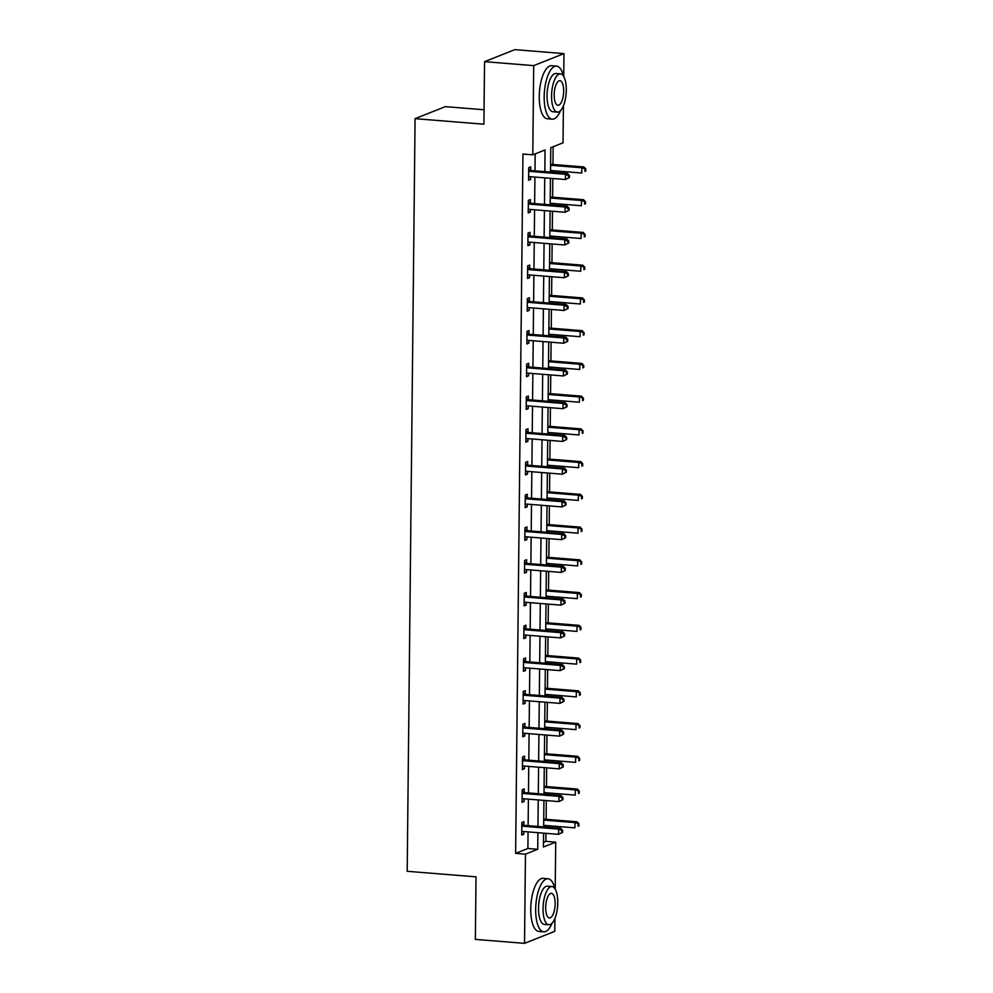 <?xml version="1.0" encoding="UTF-8"?>
<svg xmlns="http://www.w3.org/2000/svg" width="993" height="993" viewBox="0 0 993 993"><rect width="100%" height="100%" fill="white"/><g stroke="black" fill="none" stroke-linecap="round" stroke-linejoin="round"><path stroke-width="1.49" d="M484.05 109.764L445.336 106.648L415.074 118.663L407.192 871.295L476.019 876.844L475.362 939.39L524.527 943.35L525.458 854.154L537.722 849.276L537.896 832.68M415.074 118.663L483.901 124.212L484.559 61.665L514.808 49.65L563.962 53.61L563.726 76.511M563.416 105.779L563.031 142.806L550.767 147.684L550.507 172.087M543.494 842.287L545.877 841.344L545.964 833.326M546.026 827.107L546.038 825.531M546.113 819.299L546.299 800.594M546.373 794.363L546.386 792.786M546.448 786.555L546.646 767.85M546.709 761.631L546.733 760.042M546.795 753.824L546.994 735.105M547.056 728.887L547.069 727.298M547.143 721.079L547.329 702.361M547.404 696.143L547.416 694.554M547.478 688.335L547.677 669.617M547.739 663.398L547.764 661.822M547.826 655.591L548.024 636.885M548.086 630.654L548.099 629.078M548.161 622.859L548.359 604.141M548.421 597.923L548.446 596.334M548.508 590.115L548.707 571.397M548.769 565.178L548.781 563.59M548.856 557.371L549.042 538.653M549.117 532.434L549.129 530.858M549.191 524.627L549.39 505.921M549.452 499.69L549.477 498.114M549.539 491.883L549.737 473.177M549.799 466.946L549.812 465.369M549.886 459.151L550.072 440.433M550.147 434.214L550.159 432.625M550.221 426.407L550.42 407.689M550.482 401.47L550.507 399.881M550.569 393.662L550.767 374.944M550.83 368.726L550.842 367.149M550.904 360.918L551.103 342.213M551.165 335.982L551.189 334.405M551.252 328.174L551.45 309.468M551.512 303.25L551.525 301.661M551.599 295.442L551.785 276.724M551.86 270.506L551.872 268.917M551.934 262.698L552.133 243.98M552.195 237.761L552.22 236.173M552.282 229.954L552.48 211.248M552.542 205.017L552.555 203.441M552.629 197.21L552.816 178.504M552.89 172.273L552.902 170.697M552.964 164.478L553.151 146.741M545.877 841.344L555.708 842.138L555.211 889.169M554.913 918.438L554.777 931.335L524.527 943.35M544.822 171.628L545.045 149.955L532.782 154.821L522.951 154.039L515.628 853.359L527.891 848.494L528.065 831.886M528.127 825.667L528.4 799.142M528.475 792.923L528.748 766.41M528.81 760.179L529.095 733.666M529.157 727.447L529.43 700.921M529.505 694.703L529.778 668.177M529.84 661.959L530.125 635.433M530.188 629.214L530.461 602.701M530.523 596.47L530.808 569.957M530.87 563.739L531.143 537.213M531.218 530.994L531.491 504.469M531.553 498.25L531.838 471.737M531.9 465.506L532.174 438.993M532.248 432.762L532.521 406.249M532.583 400.03L532.869 373.505M532.931 367.286L533.204 340.76M533.266 334.542L533.551 308.029M533.613 301.798L533.886 275.284M533.961 269.066L534.234 242.54M534.296 236.322L534.582 209.796M534.644 203.577L534.917 177.064M534.991 170.833L535.165 153.878M530.721 170.213L530.759 166.824L528.71 167.631L528.574 180.217L530.622 179.41L530.647 176.717M530.374 202.957L530.411 199.556L528.363 200.375L528.239 212.961L530.274 212.154L530.312 209.461M530.026 235.701L530.063 232.3L528.028 233.119L527.891 245.705L529.939 244.899L529.964 242.193M529.691 268.445L529.728 265.044L527.68 265.851L527.544 278.45L529.592 277.63L529.617 274.937M529.343 301.177L529.381 297.788L527.333 298.595L527.209 311.194L529.244 310.375L529.281 307.681M529.008 333.921L529.033 330.52L526.998 331.339L526.861 343.926L528.909 343.119L528.934 340.425M528.661 366.665L528.698 363.264L526.65 364.083L526.513 376.67L528.561 375.863L528.586 373.157M528.313 399.409L528.35 396.008L526.302 396.815L526.178 409.414L528.226 408.607L528.251 405.901M527.978 432.154L528.015 428.753L525.967 429.559L525.831 442.158L527.879 441.339L527.904 438.645M527.631 464.885L527.668 461.497L525.62 462.304L525.496 474.902L527.531 474.083L527.568 471.39M527.283 497.63L527.32 494.229L525.285 495.048L525.148 507.634L527.196 506.827L527.221 504.134M526.948 530.374L526.985 526.973L524.937 527.792L524.8 540.378L526.849 539.571L526.873 536.865M526.6 563.118L526.638 559.717L524.589 560.524L524.465 573.122L526.501 572.303L526.538 569.61M526.265 595.85L526.29 592.461L524.254 593.268L524.118 605.867L526.166 605.047L526.191 602.354M525.918 628.594L525.955 625.205L523.907 626.012L523.77 638.598L525.818 637.791L525.843 635.098M525.57 661.338L525.607 657.937L523.559 658.756L523.435 671.342L525.483 670.536L525.508 667.842M525.235 694.082L525.272 690.681L523.224 691.488L523.088 704.087L525.136 703.28L525.16 700.574M524.887 726.826L524.925 723.425L522.877 724.232L522.752 736.831L524.788 736.012L524.825 733.318M524.54 759.558L524.577 756.17L522.541 756.976L522.405 769.575L524.453 768.756L524.478 766.062M524.205 792.302L524.242 788.901L522.194 789.72L522.057 802.307L524.105 801.5L524.13 798.806M523.857 825.046L523.894 821.645L521.846 822.465L521.722 835.051L523.758 834.244L523.795 831.538M484.559 61.665L533.713 65.625L563.962 53.61M515.628 853.359L525.458 854.154M532.782 154.821L533.713 65.625M537.958 826.461L538.243 799.936M538.305 793.717L538.578 767.192M538.64 760.973L538.926 734.46M538.988 728.229L539.261 701.716M539.336 695.497L539.609 668.972M539.671 662.753L539.956 636.228M540.018 630.009L540.291 603.496M540.366 597.265L540.639 570.752M540.701 564.52L540.986 538.007M541.048 531.789L541.322 505.263M541.384 499.045L541.669 472.519M541.731 466.3L542.004 439.787M542.079 433.556L542.352 407.043M542.414 400.824L542.699 374.299M542.761 368.08L543.034 341.555M543.109 335.336L543.382 308.811M543.444 302.592L543.73 276.079M543.792 269.848L544.065 243.335M544.127 237.116L544.412 210.59M544.474 204.372L544.747 177.846M543.593 833.139L543.444 847.004L555.708 842.138M550.445 178.306L550.172 204.831M550.11 211.05L549.824 237.575M549.762 243.794L549.489 270.307M549.414 276.538L549.141 303.051M549.079 309.27L548.794 335.795M548.732 342.014L548.459 368.54M548.384 374.758L548.111 401.271M548.049 407.502L547.764 434.015M547.702 440.247L547.428 466.76M547.366 472.978L547.081 499.504M547.019 505.722L546.746 532.248M546.671 538.467L546.398 564.98M546.336 571.211L546.051 597.724M545.989 603.955L545.716 630.468M545.641 636.687L545.368 663.212M545.306 669.431L545.02 695.956M544.958 702.175L544.685 728.688M544.623 734.919L544.338 761.432M544.276 767.651L544.003 794.177M543.928 800.395L543.655 826.921M527.891 848.494L537.722 849.276M528.586 179.249L530.622 179.41M528.239 211.993L530.274 212.154M527.904 244.725L529.939 244.899M527.556 277.469L529.592 277.63M527.221 310.213L529.244 310.375M526.873 342.957L528.909 343.119M526.526 375.702L528.561 375.863M526.191 408.433L528.226 408.607M525.843 441.177L527.879 441.339M525.496 473.922L527.531 474.083M525.16 506.666L527.196 506.827M524.813 539.398L526.849 539.571M524.478 572.142L526.501 572.303M524.13 604.886L526.166 605.047M523.783 637.63L525.818 637.791M523.448 670.374L525.483 670.536M523.1 703.106L525.136 703.28M522.752 735.85L524.788 736.012M522.417 768.594L524.453 768.756M522.07 801.339L524.105 801.5M521.735 834.083L523.758 834.244M569.423 177.586L569.448 175.476L568.629 175.811L568.617 177.908L569.423 177.586L565.427 179.522L529.641 176.63A2.135 1.936 -111.7 0 0 528.897 176.729L528.611 176.828M568.617 177.908L565.427 179.522L565.476 174.272L567.524 173.452L531.739 170.573A2.135 1.936 -111.7 0 1 531.007 170.362L528.698 169.182M528.673 171.032L528.959 171.168A2.135 1.936 -111.7 0 0 529.691 171.379L565.476 174.272L568.629 175.811M569.448 175.476L567.524 173.452M550.532 170.498L581.774 173.018L581.836 167.78L583.872 166.961L550.594 164.279M584.989 169.306L584.964 171.417L585.783 171.081L585.808 168.984L581.836 167.78L550.581 165.26M585.783 171.081L584.964 171.417M583.872 166.961L585.808 168.984M563.379 75.94A26.625 10.029 94.6 0 0 556.539 66.097A26.625 10.029 94.6 0 0 544.176 96.681A26.625 10.029 94.6 0 0 552.257 119.16A26.625 10.029 94.6 0 0 560.586 110.533M556.539 66.097L551.624 65.699A26.625 10.029 94.6 0 0 539.261 96.284A26.625 10.029 94.6 0 0 547.342 118.763L552.257 119.16M557.383 112.097L552.853 111.737A19.165 7.224 -85.4 0 1 547.044 95.551A19.165 7.224 -85.4 0 1 555.943 73.519L560.462 73.879A19.165 7.224 94.6 0 0 551.562 95.911A19.165 7.224 94.6 0 0 557.383 112.097A19.165 7.224 94.6 0 0 566.283 90.065A19.165 7.224 94.6 0 0 560.462 73.879M554.181 94.869A12.35 4.655 94.6 0 0 557.929 105.308A12.35 4.655 94.6 0 0 563.664 91.108A12.35 4.655 94.6 0 0 559.915 80.681A12.35 4.655 94.6 0 0 554.181 94.869M554.864 888.611A26.625 10.029 94.6 0 0 548.024 878.755A26.625 10.029 94.6 0 0 535.661 909.34A26.625 10.029 94.6 0 0 543.754 931.819A26.625 10.029 94.6 0 0 552.083 923.192M548.024 878.755L543.109 878.358A26.625 10.029 94.6 0 0 530.746 908.955A26.625 10.029 94.6 0 0 538.839 931.422L543.754 931.819M548.868 924.756L544.35 924.396A19.165 7.224 -85.4 0 1 538.529 908.21A19.165 7.224 -85.4 0 1 547.428 886.178L551.947 886.55A19.165 7.224 94.6 0 0 543.047 908.57A19.165 7.224 94.6 0 0 548.868 924.756A19.165 7.224 94.6 0 0 557.768 902.724A19.165 7.224 94.6 0 0 551.947 886.55M545.666 907.54A12.35 4.655 94.6 0 0 549.414 917.966A12.35 4.655 94.6 0 0 555.149 903.767A12.35 4.655 94.6 0 0 551.4 893.34A12.35 4.655 94.6 0 0 545.666 907.54M569.088 210.317L569.113 208.22L568.294 208.542L568.269 210.653L569.088 210.317L565.079 212.254L529.294 209.374A2.135 1.936 -111.7 0 0 528.561 209.461L528.264 209.573M568.269 210.653L565.079 212.254L565.141 207.016L567.177 206.196L531.392 203.317A2.135 1.936 -111.7 0 1 530.659 203.106L528.35 201.914M528.326 203.764L528.611 203.913A2.135 1.936 -111.7 0 0 529.343 204.124L565.141 207.016L568.294 208.542M569.113 208.22L567.177 206.196M568.741 243.062L568.766 240.964L567.946 241.287L567.922 243.384L568.741 243.062L564.744 244.998L528.946 242.118A2.135 1.936 -111.7 0 0 528.214 242.205L527.928 242.304M567.922 243.384L564.744 244.998L564.794 239.747L566.842 238.941L531.056 236.061A2.135 1.936 -111.7 0 1 530.324 235.85L528.003 234.658M527.991 236.508L528.276 236.657A2.135 1.936 -111.7 0 0 529.008 236.868L564.794 239.747L567.946 241.287M568.766 240.964L566.842 238.941M550.184 203.242L581.439 205.762L581.488 200.512L583.536 199.705L550.246 197.024M584.641 202.051L584.616 204.148L585.436 203.826L585.46 201.728L581.488 200.512L550.246 198.004M585.436 203.826L584.616 204.148M583.536 199.705L585.46 201.728M549.849 235.986L581.091 238.506L581.153 233.256L583.189 232.449L549.911 229.768M584.306 234.795L584.281 236.893L585.1 236.57L585.113 234.472L581.153 233.256L549.899 230.736M585.1 236.57L584.281 236.893M583.189 232.449L585.113 234.472M568.406 275.806L568.418 273.708L567.599 274.031L567.586 276.128L568.406 275.806L564.396 277.742L528.611 274.862A2.135 1.936 -111.7 0 0 527.879 274.949L527.581 275.049M567.586 276.128L564.396 277.742L564.446 272.492L566.494 271.685L530.709 268.793A2.135 1.936 -111.7 0 1 529.977 268.582L527.668 267.402M527.643 269.252L527.928 269.401A2.135 1.936 -111.7 0 0 528.661 269.612L564.446 272.492L567.599 274.031M568.418 273.708L566.494 271.685M568.058 308.55L568.083 306.452L567.264 306.775L567.239 308.873L568.058 308.55L564.049 310.486L528.264 307.594A2.135 1.936 -111.7 0 0 527.531 307.693L527.246 307.793M567.239 308.873L564.049 310.486L564.111 305.236L566.147 304.429L530.361 301.537A2.135 1.936 -111.7 0 1 529.629 301.326L527.32 300.147M527.295 301.996L527.593 302.145A2.135 1.936 -111.7 0 0 528.326 302.356L564.111 305.236L567.264 306.775M568.083 306.452L566.147 304.429M567.711 341.294L567.735 339.184L566.916 339.519L566.891 341.617L567.711 341.294L563.714 343.23L527.928 340.338A2.135 1.936 -111.7 0 0 527.184 340.438L526.898 340.537M566.891 341.617L563.714 343.23L563.763 337.98L565.811 337.161L530.026 334.281A2.135 1.936 -111.7 0 1 529.294 334.07L526.973 332.891M526.96 334.74L527.246 334.877A2.135 1.936 -111.7 0 0 527.978 335.088L563.763 337.98L566.916 339.519M567.735 339.184L565.811 337.161M549.501 268.731L580.744 271.25L580.806 266L582.854 265.193L549.563 262.512M583.958 267.539L583.934 269.637L584.753 269.314L584.778 267.216L580.806 266L549.551 263.48M584.753 269.314L583.934 269.637M582.854 265.193L584.778 267.216M549.154 301.475L580.409 303.995L580.458 298.744L582.506 297.925L549.228 295.244M583.611 300.283L583.599 302.381L584.405 302.058L584.43 299.948L580.458 298.744L549.216 296.224M584.405 302.058L583.599 302.381M582.506 297.925L584.43 299.948M548.819 334.207L580.061 336.726L580.123 331.488L582.159 330.669L548.881 327.988M583.276 333.015L583.251 335.113L584.07 334.79L584.095 332.692L580.123 331.488L548.868 328.968M584.07 334.79L583.251 335.113M582.159 330.669L584.095 332.692M548.471 366.951L579.726 369.47L579.775 364.22L581.824 363.413L548.533 360.732M582.928 365.759L582.903 367.857L583.723 367.534L583.747 365.436L579.775 364.22L548.521 361.7M583.723 367.534L582.903 367.857M581.824 363.413L583.747 365.436M548.124 399.695L579.378 402.215L579.428 396.964L581.476 396.157L548.198 393.476M582.581 398.503L582.568 400.601L583.387 400.278L583.4 398.181L579.428 396.964L548.186 394.444M583.387 400.278L582.568 400.601M581.476 396.157L583.4 398.181M547.788 432.439L579.031 434.959L579.093 429.708L581.128 428.902L547.851 426.208M582.246 431.247L582.221 433.345L583.04 433.022L583.065 430.925L579.093 429.708L547.838 427.189M583.04 433.022L582.221 433.345M581.128 428.902L583.065 430.925M547.441 465.183L578.696 467.691L578.745 462.453L580.793 461.633L547.503 458.952M581.898 463.992L581.873 466.089L582.692 465.754L582.717 463.657L578.745 462.453L547.503 459.933M582.692 465.754L581.873 466.089M580.793 461.633L582.717 463.657M547.106 497.915L578.348 500.435L578.41 495.197L580.446 494.377L547.168 491.696M581.563 496.723L581.538 498.821L582.357 498.498L582.37 496.401L578.41 495.197L547.155 492.677M582.357 498.498L581.538 498.821M580.446 494.377L582.37 496.401M546.758 530.659L578.013 533.179L578.063 527.928L580.111 527.122L546.82 524.441M581.215 529.468L581.19 531.565L582.01 531.243L582.035 529.145L578.063 527.928L546.808 525.409M582.01 531.243L581.19 531.565M580.111 527.122L582.035 529.145M546.411 563.403L577.665 565.923L577.715 560.673L579.763 559.866L546.485 557.185M580.868 562.212L580.855 564.309L581.662 563.987L581.687 561.889L577.715 560.673L546.473 558.153M581.662 563.987L580.855 564.309M579.763 559.866L581.687 561.889M546.076 596.148L577.318 598.667L577.38 593.417L579.415 592.598L546.138 589.916M580.533 594.956L580.508 597.054L581.327 596.731L581.352 594.633L577.38 593.417L546.125 590.897M581.327 596.731L580.508 597.054M579.415 592.598L581.352 594.633M545.728 628.879L576.983 631.399L577.032 626.161L579.08 625.342L545.79 622.661M580.185 627.688L580.16 629.798L580.979 629.463L581.004 627.365L577.032 626.161L545.778 623.641M580.979 629.463L580.16 629.798M579.08 625.342L581.004 627.365M545.38 661.623L576.635 664.143L576.685 658.893L578.733 658.086L545.455 655.405M579.838 660.432L579.825 662.53L580.644 662.207L580.657 660.109L576.685 658.893L545.442 656.385M580.644 662.207L579.825 662.53M578.733 658.086L580.657 660.109M545.045 694.368L576.288 696.887L576.35 691.637L578.385 690.83L545.107 688.149M579.502 693.176L579.478 695.274L580.297 694.951L580.322 692.853L576.35 691.637L545.095 689.117M580.297 694.951L579.478 695.274M578.385 690.83L580.322 692.853M544.698 727.112L575.952 729.632L576.002 724.381L578.05 723.574L544.76 720.881M579.155 725.92L579.13 728.018L579.949 727.695L579.974 725.598L576.002 724.381L544.76 721.861M579.949 727.695L579.13 728.018M578.05 723.574L579.974 725.598M544.363 759.856L575.605 762.376L575.667 757.125L577.703 756.306L544.425 753.625M578.82 758.664L578.795 760.762L579.614 760.439L579.627 758.329L575.667 757.125L544.412 754.606M579.614 760.439L578.795 760.762M577.703 756.306L579.627 758.329M544.015 792.588L575.27 795.108L575.319 789.869L577.367 789.05L544.077 786.369M578.472 791.396L578.447 793.494L579.267 793.171L579.291 791.073L575.319 789.869L544.065 787.35M579.267 793.171L578.447 793.494M577.367 789.05L579.291 791.073M543.668 825.332L574.922 827.852L574.972 822.601L577.02 821.794L543.742 819.113M578.125 824.14L578.112 826.238L578.919 825.915L578.944 823.818L574.972 822.601L543.73 820.081M578.919 825.915L578.112 826.238M577.02 821.794L578.944 823.818M567.375 374.026L567.388 371.928L566.581 372.251L566.556 374.349L567.375 374.026L563.366 375.962L527.581 373.083A2.135 1.936 -111.7 0 0 526.849 373.169L526.551 373.269M566.556 374.349L563.366 375.962L563.428 370.724L565.464 369.905L529.679 367.025A2.135 1.936 -111.7 0 1 528.946 366.814L526.638 365.623M526.613 367.472L526.898 367.621A2.135 1.936 -111.7 0 0 527.631 367.832L563.428 370.724L566.581 372.251M567.388 371.928L565.464 369.905M567.028 406.77L567.053 404.672L566.233 404.995L566.209 407.093L567.028 406.77L563.031 408.706L527.233 405.827A2.135 1.936 -111.7 0 0 526.501 405.914L526.216 406.013M566.209 407.093L563.031 408.706L563.081 403.456L565.129 402.649L529.331 399.769A2.135 1.936 -111.7 0 1 528.599 399.558L526.29 398.367M526.278 400.216L526.563 400.365A2.135 1.936 -111.7 0 0 527.295 400.576L563.081 403.456L566.233 404.995M567.053 404.672L565.129 402.649M566.68 439.514L566.705 437.416L565.886 437.739L565.873 439.837L566.68 439.514L562.683 441.451L526.898 438.558A2.135 1.936 -111.7 0 0 526.153 438.658L525.868 438.757M565.873 439.837L562.683 441.451L562.733 436.2L564.781 435.393L528.996 432.501A2.135 1.936 -111.7 0 1 528.264 432.29L525.955 431.111M525.93 432.96L526.216 433.109A2.135 1.936 -111.7 0 0 526.948 433.32L562.733 436.2L565.886 437.739M566.705 437.416L564.781 435.393M566.345 472.258L566.37 470.161L565.551 470.483L565.526 472.581L566.345 472.258L562.336 474.195L526.551 471.303A2.135 1.936 -111.7 0 0 525.818 471.402L525.52 471.501M565.526 472.581L562.336 474.195L562.398 468.944L564.434 468.137L528.648 465.245A2.135 1.936 -111.7 0 1 527.916 465.034L525.607 463.855M525.582 465.705L525.868 465.854A2.135 1.936 -111.7 0 0 526.613 466.065L562.398 468.944L565.551 470.483M566.37 470.161L564.434 468.137M565.998 504.99L566.022 502.892L565.203 503.215L565.178 505.325L565.998 504.99L562.001 506.926L526.203 504.047A2.135 1.936 -111.7 0 0 525.471 504.146L525.185 504.245M565.178 505.325L562.001 506.926L562.05 501.688L564.098 500.869L528.313 497.989A2.135 1.936 -111.7 0 1 527.581 497.778L525.26 496.587M525.247 498.436L525.533 498.585A2.135 1.936 -111.7 0 0 526.265 498.796L562.05 501.688L565.203 503.215M566.022 502.892L564.098 500.869M565.662 537.734L565.675 535.637L564.856 535.959L564.843 538.057L565.662 537.734L561.653 539.671L525.868 536.791A2.135 1.936 -111.7 0 0 525.136 536.878L524.838 536.977M564.843 538.057L561.653 539.671L561.703 534.42L563.751 533.613L527.966 530.734A2.135 1.936 -111.7 0 1 527.233 530.523L524.925 529.331M524.9 531.181L525.185 531.329A2.135 1.936 -111.7 0 0 525.918 531.54L561.703 534.42L564.856 535.959M565.675 535.637L563.751 533.613M565.315 570.479L565.34 568.381L564.52 568.704L564.496 570.801L565.315 570.479L561.306 572.415L525.52 569.535A2.135 1.936 -111.7 0 0 524.788 569.622L524.503 569.721M564.496 570.801L561.306 572.415L561.368 567.164L563.403 566.358L527.618 563.465A2.135 1.936 -111.7 0 1 526.886 563.267L524.577 562.075M524.552 563.925L524.85 564.074A2.135 1.936 -111.7 0 0 525.582 564.285L561.368 567.164L564.52 568.704M565.34 568.381L563.403 566.358M564.967 603.223L564.992 601.125L564.173 601.448L564.148 603.545L564.967 603.223L560.971 605.159L525.185 602.267A2.135 1.936 -111.7 0 0 524.441 602.366L524.155 602.466M564.148 603.545L560.971 605.159L561.02 599.909L563.068 599.102L527.283 596.21A2.135 1.936 -111.7 0 1 526.551 595.999L524.23 594.819M524.217 596.669L524.503 596.818A2.135 1.936 -111.7 0 0 525.235 597.029L561.02 599.909L564.173 601.448M564.992 601.125L563.068 599.102M564.632 635.967L564.645 633.857L563.838 634.192L563.813 636.29L564.632 635.967L560.623 637.903L524.838 635.011A2.135 1.936 -111.7 0 0 524.105 635.11L523.808 635.21M563.813 636.29L560.623 637.903L560.685 632.653L562.721 631.833L526.935 628.954A2.135 1.936 -111.7 0 1 526.203 628.743L523.894 627.564M523.87 629.413L524.155 629.55A2.135 1.936 -111.7 0 0 524.887 629.761L560.685 632.653L563.838 634.192M564.645 633.857L562.721 631.833M564.285 668.699L564.309 666.601L563.49 666.924L563.465 669.034L564.285 668.699L560.288 670.635L524.49 667.755A2.135 1.936 -111.7 0 0 523.758 667.842L523.472 667.954M563.465 669.034L560.288 670.635L560.337 665.397L562.386 664.578L526.588 661.698A2.135 1.936 -111.7 0 1 525.856 661.487L523.547 660.295M523.534 662.145L523.82 662.294A2.135 1.936 -111.7 0 0 524.552 662.505L560.337 665.397L563.49 666.924M564.309 666.601L562.386 664.578M563.937 701.443L563.962 699.345L563.143 699.668L563.13 701.766L563.937 701.443L559.94 703.379L524.155 700.499A2.135 1.936 -111.7 0 0 523.41 700.586L523.125 700.686M563.13 701.766L559.94 703.379L559.99 698.129L562.038 697.322L526.253 694.442A2.135 1.936 -111.7 0 1 525.52 694.231L523.212 693.04M523.187 694.889L523.472 695.038A2.135 1.936 -111.7 0 0 524.205 695.249L559.99 698.129L563.143 699.668M563.962 699.345L562.038 697.322M563.602 734.187L563.627 732.089L562.808 732.412L562.783 734.51L563.602 734.187L559.593 736.123L523.808 733.244A2.135 1.936 -111.7 0 0 523.075 733.33L522.777 733.43M562.783 734.51L559.593 736.123L559.655 730.873L561.69 730.066L525.905 727.174A2.135 1.936 -111.7 0 1 525.173 726.963L522.864 725.784M522.839 727.633L523.137 727.782A2.135 1.936 -111.7 0 0 523.87 727.993L559.655 730.873L562.808 732.412M563.627 732.089L561.69 730.066M563.254 766.931L563.279 764.833L562.46 765.156L562.435 767.254L563.254 766.931L559.258 768.867L523.46 765.975A2.135 1.936 -111.7 0 0 522.728 766.075L522.442 766.174M562.435 767.254L559.258 768.867L559.307 763.617L561.355 762.81L525.57 759.918A2.135 1.936 -111.7 0 1 524.838 759.707L522.517 758.528M522.504 760.377L522.79 760.526A2.135 1.936 -111.7 0 0 523.522 760.737L559.307 763.617L562.46 765.156M563.279 764.833L561.355 762.81M562.919 799.663L562.932 797.565L562.112 797.9L562.1 799.998L562.919 799.663L558.91 801.599L523.125 798.72A2.135 1.936 -111.7 0 0 522.392 798.819L522.095 798.918M562.1 799.998L558.91 801.599L558.96 796.361L561.008 795.542L525.223 792.662A2.135 1.936 -111.7 0 1 524.49 792.451L522.181 791.272M522.157 793.122L522.442 793.258A2.135 1.936 -111.7 0 0 523.174 793.469L558.96 796.361L562.112 797.9M562.932 797.565L561.008 795.542M562.572 832.407L562.597 830.309L561.777 830.632L561.753 832.73L562.572 832.407L558.562 834.343L522.777 831.464A2.135 1.936 -111.7 0 0 522.045 831.551L521.759 831.65M561.753 832.73L558.562 834.343L558.625 829.105L560.673 828.286L524.875 825.406A2.135 1.936 -111.7 0 1 524.143 825.195L521.834 824.004M521.821 825.853L522.107 826.002A2.135 1.936 -111.7 0 0 522.839 826.213L558.625 829.105L561.777 830.632M562.597 830.309L560.673 828.286M528.959 171.168L531.007 170.362M529.691 171.379L531.739 170.573M528.611 203.913L530.659 203.106M529.343 204.124L531.392 203.317M528.276 236.657L530.324 235.85M529.008 236.868L531.056 236.061M527.928 269.401L529.977 268.582M528.661 269.612L530.709 268.793M527.593 302.145L529.629 301.326M528.326 302.356L530.361 301.537M527.246 334.877L529.294 334.07M527.978 335.088L530.026 334.281M526.898 367.621L528.946 366.814M527.631 367.832L529.679 367.025M526.563 400.365L528.599 399.558M527.295 400.576L529.331 399.769M526.216 433.109L528.264 432.29M526.948 433.32L528.996 432.501M525.868 465.854L527.916 465.034M526.613 466.065L528.648 465.245M525.533 498.585L527.581 497.778M526.265 498.796L528.313 497.989M525.185 531.329L527.233 530.523M525.918 531.54L527.966 530.734M524.85 564.074L526.886 563.267M525.582 564.285L527.618 563.465M524.503 596.818L526.551 595.999M525.235 597.029L527.283 596.21M524.155 629.55L526.203 628.743M524.887 629.761L526.935 628.954M523.82 662.294L525.856 661.487M524.552 662.505L526.588 661.698M523.472 695.038L525.52 694.231M524.205 695.249L526.253 694.442M523.137 727.782L525.173 726.963M523.87 727.993L525.905 727.174M522.79 760.526L524.838 759.707M523.522 760.737L525.57 759.918M522.442 793.258L524.49 792.451M523.174 793.469L525.223 792.662M522.107 826.002L524.143 825.195M522.839 826.213L524.875 825.406"/></g></svg>
